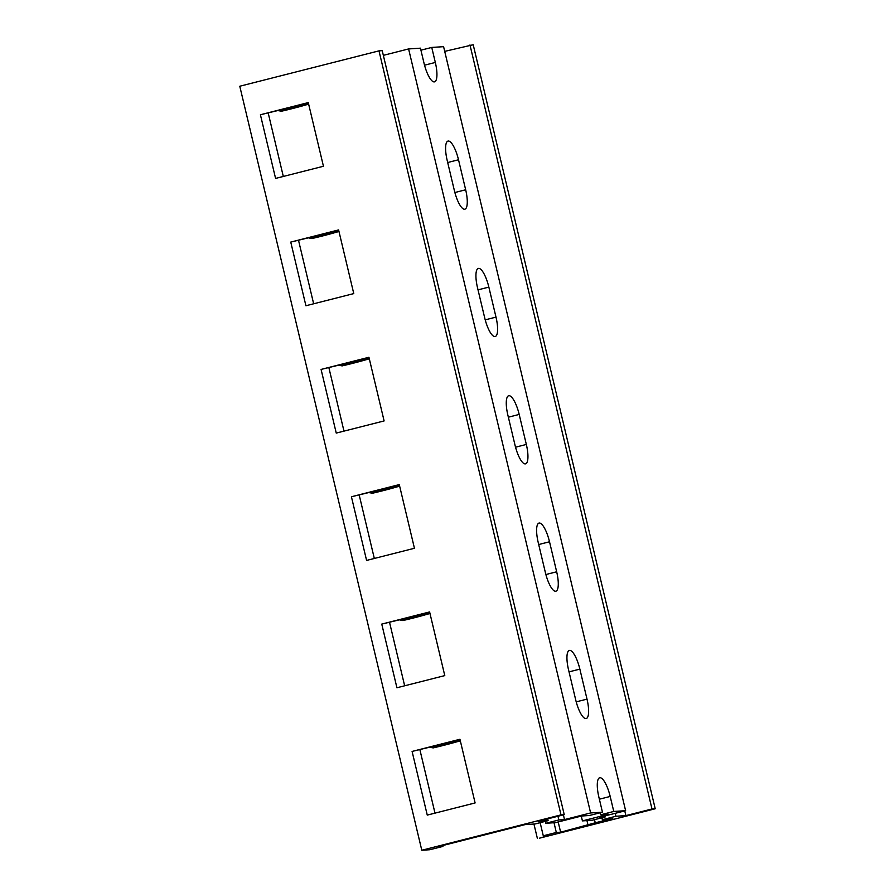 <?xml version="1.0" encoding="UTF-8"?>
<svg xmlns="http://www.w3.org/2000/svg" width="895" height="895" viewBox="0 0 895 895"><rect width="100%" height="100%" fill="white"/><g stroke="black" fill="none" stroke-linecap="round" stroke-linejoin="round"><path stroke-width="1.34" d="M548.098 820.648L535.042 823.971L525.085 824.608L438.08 846.726L442.924 846.413L429.868 849.724L421.791 850.25L239.782 86.233L378.988 50.858L382.221 50.646L564.242 814.663L538.13 821.297L548.098 820.648L547.673 818.869M557.977 816.251L558.86 819.954L564.51 819.585L590.622 812.951L602.458 812.19L589.413 815.502L581.605 816.005L555.504 822.639L545.816 823.266L545.357 821.353M558.86 819.954L545.816 823.266M602.458 812.19L598.889 797.176A19.656 5.571 -104.3 0 1 599.695 777.755A19.656 5.571 -104.3 0 1 610.189 796.449L613.769 811.452L625.616 810.691L599.505 817.314L605.165 816.956L592.11 820.268L582.421 820.894L608.522 814.26L600.713 814.774L600.232 812.75M613.769 811.452L600.713 814.774M590.622 812.951L408.601 48.934L420.449 48.173L424.017 63.176A19.656 5.571 -104.3 0 0 434.522 81.859A19.656 5.571 -104.3 0 0 435.328 62.449L431.748 47.435L443.596 46.674L625.616 810.691M465.668 189.785A19.656 5.571 -104.3 0 1 464.852 209.195A19.656 5.571 -104.3 0 1 454.358 190.512L447.209 160.496A19.656 5.571 -104.3 0 1 448.015 141.074A19.656 5.571 -104.3 0 1 458.508 159.769L465.668 189.785L454.873 192.526M495.998 317.121A19.656 5.571 -104.3 0 1 495.192 336.531A19.656 5.571 -104.3 0 1 484.698 317.848L477.538 287.832A19.656 5.571 -104.3 0 1 478.355 268.41A19.656 5.571 -104.3 0 1 488.849 287.105L495.998 317.121L485.202 319.862M526.338 444.457A19.656 5.571 -104.3 0 1 525.522 463.867A19.656 5.571 -104.3 0 1 515.028 445.184L507.879 415.168A19.656 5.571 -104.3 0 1 508.684 395.747A19.656 5.571 -104.3 0 1 519.189 414.441L526.338 444.457L515.542 447.198M556.668 571.793A19.656 5.571 -104.3 0 1 555.862 591.215A19.656 5.571 -104.3 0 1 545.368 572.52L538.219 542.504A19.656 5.571 -104.3 0 1 539.025 523.083A19.656 5.571 -104.3 0 1 549.519 541.777L556.668 571.793L545.872 574.534M587.008 699.129A19.656 5.571 -104.3 0 1 586.191 718.551A19.656 5.571 -104.3 0 1 575.698 699.856L568.549 669.84A19.656 5.571 -104.3 0 1 569.365 650.419A19.656 5.571 -104.3 0 1 579.859 669.113L587.008 699.129L576.212 701.87M564.51 819.585L563.391 814.875M383.351 55.356L408.601 48.934M421.791 850.25L561.008 814.875L564.242 814.663M260.411 114.75L275.582 178.418L323.442 166.257L308.272 102.589L260.411 114.75L308.406 103.171M290.752 242.086L305.922 305.754L353.771 293.594L338.601 229.925L290.752 242.086L338.746 230.507M321.081 369.422L336.251 433.09L384.112 420.93L368.941 357.262L321.081 369.422L369.076 357.843M351.422 496.759L366.592 560.427L414.441 548.266L399.282 484.598L351.422 496.759L399.416 485.179M381.762 624.095L396.921 687.763L444.781 675.602L429.611 611.934L381.762 624.095L429.745 612.516M412.092 751.431L427.262 815.099L475.111 802.938L459.952 739.27L412.092 751.431L460.086 739.852M442.924 846.413L442.712 845.54M434.992 813.13L419.968 750.044M404.652 685.794L389.627 622.707M374.323 558.458L359.287 495.371M343.982 431.121L328.957 368.035M313.653 303.785L298.617 240.699M283.312 176.449L268.287 113.363M561.008 814.875L378.988 50.858M431.748 47.435L420.93 50.187M582.421 820.894L581.28 816.095M602.424 817.65L602.872 819.574L612.795 818.746M604.103 819.496L604.36 820.547L595.253 822.785L594.504 819.663M444.714 51.373L473.209 44.75L655.218 808.767L539.495 838.179L548.657 835.438L543.276 835.785L556.321 832.473L560.628 832.193L595.253 822.785M615.234 813.32L615.928 816.251L625.885 815.613L624.766 810.904M605.165 816.956L604.919 815.949M625.885 815.613L651.996 808.979L469.976 44.963M651.996 808.979L655.218 808.767M604.36 820.547L612.84 818.925M615.928 816.251L602.872 819.574M537.347 838.313L533.946 824.038M543.276 835.785L540.144 822.673M560.628 832.193L558.189 821.957M588.037 825.224L586.941 820.603M556.321 832.473L554.005 822.74M605.881 820.446L605.635 819.395M600.221 818.209L602.514 818.064M401.374 619.72L403.981 620.056A23.561 1.197 -13.4 0 0 420.258 615.905L429.913 613.198M400.009 620.067L402.873 620.559A28.36 1.432 -13.4 0 0 423.223 615.402L429.98 613.5M431.714 747.056L434.31 747.392A23.561 1.197 -13.4 0 0 450.599 743.242L460.254 740.534M430.338 747.403L433.202 747.896A28.36 1.432 -13.4 0 0 453.552 742.738L460.321 740.836M371.033 492.384L373.64 492.72A23.561 1.197 -13.4 0 0 389.929 488.569L399.573 485.862M369.669 492.731L372.533 493.223A28.36 1.432 -13.4 0 0 392.883 488.066L399.651 486.164M280.034 110.376L282.63 110.711A23.561 1.197 -13.4 0 0 298.919 106.561L308.574 103.854M278.669 110.723L281.522 111.215A28.36 1.432 -13.4 0 0 301.883 106.057L308.641 104.156M308.999 238.059L311.863 238.551A28.36 1.432 -13.4 0 0 332.213 233.394L338.981 231.492M310.364 237.712L312.97 238.048A23.561 1.197 -13.4 0 0 329.259 233.897L338.903 231.19M339.339 365.395L342.192 365.887A28.36 1.432 -13.4 0 0 362.553 360.73L369.311 358.828M340.704 365.048L343.311 365.384A23.561 1.197 -13.4 0 0 359.589 361.233L369.243 358.526M599.37 799.201L610.189 796.449M424.532 65.19L435.328 62.449M601.977 818.097L602.648 820.905M420.258 615.905L420.046 614.977M402.873 620.559L403.981 620.056M450.599 743.242L450.375 742.313M433.202 747.896L434.31 747.392M389.929 488.569L389.705 487.641M372.533 493.223L373.64 492.72M298.919 106.561L298.695 105.632M281.522 111.215L282.63 110.711M329.259 233.897L329.036 232.968M311.863 238.551L312.97 238.048M359.589 361.233L359.365 360.305M342.192 365.887L343.311 365.384M607.179 820.368L606.933 819.305M447.69 162.521L458.508 159.769M478.019 289.857L488.849 287.105M508.36 417.193L519.189 414.441M538.7 544.529L549.519 541.777M569.03 671.865L579.859 669.113"/></g></svg>
